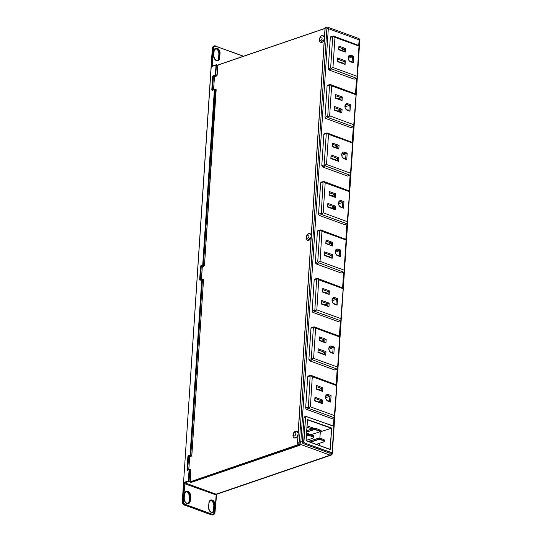 <?xml version="1.0" encoding="UTF-8"?>
<svg xmlns="http://www.w3.org/2000/svg" width="542" height="542" viewBox="0 0 542 542"><rect width="100%" height="100%" fill="white"/><g stroke="black" fill="none" stroke-linecap="round" stroke-linejoin="round"><path stroke-width="0.81" d="M355.87 94.728L331.629 85.907L329.638 115.805L353.77 124.728L356.108 94.145L353.953 126.53L350.918 127.634L325.708 118.454L325.01 117.228L327.097 85.86L327.558 85.169L330.322 84.505L356.108 94.145M350.423 104.701L349.983 111.259L347.347 110.297A3.509 2.527 -108.9 0 1 344.936 106.063A3.509 2.527 -108.9 0 1 347.788 103.739L350.423 104.701L349.224 105.419L348.892 110.46L349.983 111.259M334.306 106.435L342.097 109.274L341.86 112.885L334.068 110.053L334.306 106.435L334.333 107.601L340.904 109.992L342.097 109.274M342.293 96.971L342.049 100.582L335.478 98.19L335.722 94.579L342.293 96.971L341.094 97.689L340.959 99.782L335.606 97.838L335.749 95.744L341.094 97.689L338.059 98.732M353.188 126.72L328.12 117.594L327.707 116.977L329.495 85.175L330.037 84.464M353.709 126.679L350.918 127.634M348.892 110.46L346.866 109.721A2.696 1.938 -108.9 0 1 345.037 107.147A2.696 1.938 -108.9 0 1 346.162 104.653A2.696 1.938 -108.9 0 1 347.205 104.687L349.224 105.419L345.01 106.862M334.333 107.601L334.197 109.694L340.762 112.086L340.904 109.992L337.869 111.029M335.606 97.838L335.478 98.19M335.749 95.744L335.722 94.579M340.959 99.782L342.049 100.582M334.197 109.694L334.068 110.053M340.762 112.086L341.86 112.885M349.421 191.678L325.18 182.857L323.188 212.755L347.32 221.671L349.658 191.089L347.503 223.473L344.468 224.578L319.258 215.404L318.56 214.178L320.647 182.81L321.108 182.119L323.872 181.448L349.658 191.089M343.974 201.651L343.533 208.209L340.898 207.247A3.509 2.527 -108.9 0 1 338.486 203.013A3.509 2.527 -108.9 0 1 341.338 200.689L343.974 201.651L342.774 202.369L342.442 207.41L343.533 208.209M327.856 203.385L335.647 206.224L335.41 209.835L327.619 206.997L327.856 203.385L327.883 204.551L334.455 206.942L335.647 206.224M335.844 193.921L335.6 197.532L329.028 195.14L329.272 191.529L335.844 193.921L334.644 194.639L334.509 196.732L329.157 194.788L329.299 192.695L334.644 194.639L331.609 195.676M346.738 223.67L321.67 214.544L321.257 213.927L323.046 182.126L323.588 181.407M347.259 223.629L344.468 224.578M342.442 207.41L340.417 206.671A2.696 1.938 -108.9 0 1 338.587 204.097A2.696 1.938 -108.9 0 1 339.712 201.604A2.696 1.938 -108.9 0 1 340.755 201.631L342.774 202.369L338.56 203.812M327.883 204.551L327.741 206.644L334.312 209.036L334.455 206.942L331.419 207.979M329.157 194.788L329.028 195.14M329.299 192.695L329.272 191.529M334.509 196.732L335.6 197.532M327.741 206.644L327.619 206.997M334.312 209.036L335.41 209.835M342.971 288.629L318.73 279.801L316.833 309.875L340.871 318.621L343.208 288.039L341.047 320.424L338.018 321.528L312.809 312.355L312.111 311.122L314.197 279.76L314.651 279.069L317.422 278.398L343.208 288.039M337.524 298.595L337.083 305.153L334.448 304.197A3.509 2.527 -108.9 0 1 332.036 299.956A3.509 2.527 -108.9 0 1 334.888 297.639L337.524 298.595L336.325 299.32L335.993 304.353L337.083 305.153M321.406 300.336L329.197 303.168L328.96 306.779L321.169 303.947L321.406 300.336L321.433 301.501L328.005 303.893L329.197 303.168M329.394 290.864L329.15 294.482L322.578 292.091L322.822 288.48L329.394 290.864L328.195 291.589L328.059 293.676L322.707 291.732L322.849 289.645L328.195 291.589L325.159 292.626M340.288 320.613L315.22 311.494L314.807 310.871L316.596 279.069L317.138 278.358M340.81 320.579L338.018 321.528M335.993 304.353L333.967 303.622A2.696 1.938 -108.9 0 1 332.138 301.04A2.696 1.938 -108.9 0 1 333.262 298.554A2.696 1.938 -108.9 0 1 334.299 298.581L336.325 299.32L332.111 300.763M321.433 301.501L321.291 303.588L327.863 305.979L328.005 303.893L324.97 304.929M322.707 291.732L322.578 292.091M322.849 289.645L322.822 288.48M328.059 293.676L329.15 294.482M321.291 303.588L321.169 303.947M327.863 305.979L328.96 306.779M336.521 385.572L312.28 376.751L310.383 406.825L334.421 415.572L336.751 384.989L334.597 417.374L331.568 418.478L306.359 409.298L305.654 408.072L307.741 376.704L308.202 376.012L310.972 375.349L336.751 384.989M331.074 395.545L330.634 402.103L327.998 401.141A3.509 2.527 -108.9 0 1 325.579 396.907A3.509 2.527 -108.9 0 1 328.438 394.583L331.074 395.545L329.875 396.263L329.543 401.304L330.634 402.103M314.956 397.279L322.747 400.118L322.51 403.729L314.712 400.897L314.956 397.279L314.983 398.445L321.555 400.836L322.747 400.118M322.937 387.815L322.7 391.426L316.128 389.034L316.372 385.423L322.937 387.815L321.745 388.533L321.602 390.626L316.257 388.682L316.399 386.588L321.745 388.533L318.71 389.576M333.838 417.564L308.771 408.438L308.357 407.821L310.146 376.019L310.688 375.308M334.36 417.523L331.568 418.478M329.543 401.304L327.517 400.565A2.696 1.938 -108.9 0 1 325.688 397.991A2.696 1.938 -108.9 0 1 326.812 395.497A2.696 1.938 -108.9 0 1 327.849 395.531L329.875 396.263L325.661 397.706M314.983 398.445L314.841 400.538L321.413 402.93L321.555 400.836L318.52 401.873M316.257 388.682L316.128 389.034M316.399 386.588L316.372 385.423M321.602 390.626L322.7 391.426M314.841 400.538L314.712 400.897M321.413 402.93L322.51 403.729M319.841 438.268L320.336 431.845L322.246 431.195L319.746 430.307M314.36 428.41L307.104 425.856M322.246 431.195L331.386 428.248L307.51 419.833M319.292 445.449L319.455 443.322M214.056 45.962A3.354 2.412 71.1 0 0 213.887 46.009A3.354 2.412 71.1 0 0 212.45 48.265L182.322 501.025A3.408 2.453 71.1 0 0 184.673 505.137L211.705 514.744A4.065 2.927 -108.9 0 0 213.27 514.785A4.065 2.927 -108.9 0 0 215.011 512.054L216.624 494.297L330.952 455.192A2.032 2.032 0 0 0 332.321 453.403L359.8 40.426A2.032 0.711 -176.2 0 0 359.109 39.837L328.323 28.631L300.844 441.608L302.375 442.164L304.015 417.509L304.455 416.818L305.742 416.405A1.016 0.732 -108.7 0 1 306.115 416.419L305.742 416.405A1.016 0.732 -108.7 0 0 305.295 417.096L304.015 417.509M356.934 78.204L354.143 79.159L328.933 69.979L328.235 68.753L330.322 37.391L330.783 36.693L333.547 36.029L359.332 45.67L357.178 78.055L354.143 79.159M350.484 175.154L347.693 176.103L322.483 166.929L321.785 165.703L323.872 134.335L324.333 133.644L327.097 132.98L352.883 142.614L350.728 175.005L347.693 176.103M344.034 272.104L341.243 273.053L316.033 263.879L315.336 262.653L317.422 231.285L317.883 230.594L320.647 229.923L346.433 239.564L344.278 271.948L341.243 273.053M337.585 369.048L334.793 370.003L309.584 360.823L308.879 359.597L310.966 328.235L311.426 327.537L314.197 326.873L339.881 336.338L337.822 368.899L334.793 370.003M332.321 453.403A2.032 0.711 -176.2 0 0 331.629 452.814A2.032 1.22 110 0 1 330.166 455.172L299.38 443.966L298.249 444.352L299.299 444.738M306.115 440.673L330.261 449.562L306.04 440.748L307.456 419.522L306.04 440.748M307.456 419.522L331.69 428.072L329.99 449.338M333.222 426.08L306.237 416.561A0.813 0.583 71.1 0 0 305.58 417.103L303.94 441.737L302.375 442.164L302.897 443.458L329.861 453.268L331.718 452.78A1.016 0.732 -108.9 0 1 331.325 452.766L304.36 442.956L331.467 452.529A0.813 0.583 71.1 0 0 332.131 451.994L333.791 427.062A0.813 0.583 71.1 0 0 333.222 426.08L306.216 416.452M359.8 40.426A2.032 2.032 0 0 0 358.465 38.38A2.032 1.22 110 0 1 359.109 39.837L358.75 45.21M330.952 455.192A2.032 1.463 -108.9 0 1 330.166 455.172L216.068 494.202A2.032 1.463 71.1 0 0 216.38 494.27L216.346 494.379M307.016 427.204L311.996 428.939M319.624 431.601L320.336 431.845M299.55 444.826A1.016 0.352 3.8 0 1 299.645 445.334A0.508 0.366 -108.9 0 1 299.374 445.077L299.496 444.928M299.455 444.846L298.466 444.765L190.445 481.716L191.421 481.974M298.52 444.508L190.445 481.716L190.14 481.391M309.035 240.187L311.128 237.233M299.523 444.921L191.035 481.933M322.436 42.154A3.367 2.012 -70.4 0 0 324.306 39.18M324.401 37.784A3.367 2.012 -70.4 0 0 324.245 37.066M295.173 438.051L296.542 437.421L297.971 435.036M298.114 432.868L297.544 431.717M216.38 494.27L216.089 494.88A2.541 1.829 -108.9 0 1 215.702 494.792L183.819 483.423L182.661 500.91L182.2 501.126C182.214 503.057 182.986 504.392 184.531 505.144L185.005 505.022A3.408 2.453 -108.9 0 1 182.661 500.91L183.372 500.937A2.9 2.087 71.1 0 0 185.371 504.433L185.005 505.022L211.705 514.744L212.071 514.155A3.557 2.561 71.1 0 0 214.964 511.797L216.17 494.704M217.735 65.501L216.021 65.108A0.508 0.366 -108.9 0 1 216.434 64.776L215.723 75.467A0.508 0.366 -108.9 0 1 215.377 74.85L217.085 75.243M216.163 89.809L214.808 89.247A0.508 0.366 71.1 0 0 214.395 89.586L212.423 90.257A0.508 0.366 -108.9 0 1 212.837 89.925M212.694 89.925L214.612 89.24A0.508 0.508 0 0 1 214.95 89.247L215.106 89.606L214.395 89.586L202.728 264.93L203.44 264.957L203.081 265.546A0.508 0.366 -108.9 0 1 202.728 264.93L201.258 265.438A1.016 0.61 -70 0 0 200.526 266.61L199.673 279.442A1.016 0.61 -70 0 0 200.283 280.167A0.508 0.366 -108.9 0 1 200.696 279.828M217.803 65.216L216.576 64.769A0.508 0.508 0 0 0 216.238 64.769L212.437 66.07A0.508 0.366 71.1 0 0 212.22 66.409A1.016 0.61 110 0 1 211.617 65.69L212.782 48.15L213.501 48.177L212.328 65.711L212.884 65.914M200.554 279.835L201.963 279.32A0.508 0.366 71.1 0 1 202.159 279.326L202.464 279.692L200.283 280.167M216.156 89.986L204.49 265.248A0.711 0.427 110 0 1 203.982 266.068L204.226 265.898M202.484 266.583L204.009 265.987M204.49 265.248L215.879 89.64M202.891 279.543L203.087 279.469A0.711 0.427 110 0 1 203.514 279.977L191.848 455.341A0.711 0.427 110 0 1 191.333 456.168L191.577 455.991M191.455 456.012L190.432 455.639L190.798 455.05L191.793 455.416M190.811 470.144L189.51 469.419A0.508 0.366 -108.9 0 0 189.097 469.758L187.634 470.26A0.508 0.366 -108.9 0 1 188.047 469.928M190.682 481.858L190.384 482.163L188.704 481.553A0.508 0.366 -108.9 0 1 188.359 480.944L189.07 480.964L188.704 481.553L184.903 482.854L216.068 494.202L215.702 494.792M190.073 481.33L189.07 480.964L189.815 469.785L189.097 469.758L188.359 480.944L184.551 482.244A0.508 0.366 71.1 0 0 184.903 482.854L183.372 500.937M189.991 456.52L188.962 456.14L190.432 455.639A0.508 0.366 -108.9 0 1 190.079 455.029L190.798 455.05L202.464 279.692L203.46 280.051M203.514 279.977L202.302 279.326A0.508 0.508 0 0 0 201.963 279.32A0.508 0.366 71.1 0 0 201.746 279.665L190.079 455.029L188.609 455.531A1.016 0.61 -70 0 0 187.884 456.71L188.596 456.73L187.742 469.562L188.298 469.765M191.333 456.168L189.869 456.669L191.36 456.079M325.972 351.643L325.735 355.254L317.937 352.422L318.181 348.811L325.972 351.643L324.78 352.368L324.638 354.454L325.735 355.254M324.638 354.454L318.066 352.063L317.937 352.422M318.066 352.063L318.181 348.811M325.925 342.95L319.353 340.559L319.597 336.948L326.162 339.339L325.925 342.95L324.834 342.151L319.482 340.207L319.353 340.559M319.482 340.207L319.624 338.113L324.97 340.064L324.834 342.151M321.934 341.101L326.162 339.339M319.624 338.113L319.597 336.948M318.208 349.976L324.78 352.368L321.745 353.404M330.742 352.09A2.696 1.938 -108.9 0 1 328.913 349.515A2.696 1.938 -108.9 0 1 330.037 347.022A2.696 1.938 -108.9 0 1 331.074 347.056L333.1 347.795L332.768 352.828L330.742 352.09L331.223 352.673A3.509 2.527 -108.9 0 1 328.804 348.431A3.509 2.527 -108.9 0 1 331.663 346.114L334.299 347.07L333.858 353.628L331.223 352.673M328.886 349.238L334.299 347.07M332.768 352.828L333.858 353.628M313.608 358.35L337.646 367.097L339.651 336.928L315.62 328.181L313.608 358.35L311.677 359.515L337.063 369.088M315.505 328.276L313.737 326.962L313.371 327.544L311.291 358.736L308.879 359.597M311.677 359.515L311.291 358.736M332.422 254.693L332.185 258.31L324.394 255.472L324.631 251.861L332.422 254.693L331.23 255.417L331.087 257.504L332.185 258.31M331.087 257.504L324.516 255.119L324.394 255.472M324.516 255.119L324.631 251.861M332.375 246.007L325.803 243.615L326.047 240.004L332.619 242.396L332.375 246.007L325.932 243.256L325.803 243.615M325.932 243.256L326.074 241.17L331.419 243.114L331.284 245.208M328.384 244.151L332.619 242.396M326.074 241.17L326.047 240.004M324.658 253.026L331.23 255.417L328.195 256.454M337.192 255.147A2.696 1.938 -108.9 0 1 335.363 252.572A2.696 1.938 -108.9 0 1 336.487 250.079A2.696 1.938 -108.9 0 1 337.53 250.106L339.549 250.844L339.217 255.878L337.192 255.147L337.673 255.722A3.509 2.527 -108.9 0 1 335.261 251.481A3.509 2.527 -108.9 0 1 338.113 249.164L340.749 250.126L340.308 256.684L337.673 255.722M335.335 252.287L340.749 250.126M339.217 255.878L340.308 256.684M320.058 261.4L344.095 270.146L346.101 239.984L321.955 231.326L320.058 261.4L318.134 262.572L343.513 272.145M321.955 231.326L320.187 230.011L319.821 230.601L317.741 261.793L315.336 262.653M318.134 262.572L317.741 261.793M338.872 157.749L338.635 161.36L330.844 158.521L331.081 154.91L338.872 157.749L337.68 158.467L337.537 160.561L338.635 161.36M337.537 160.561L330.972 158.169L330.844 158.521M330.972 158.169L331.081 154.91M338.825 149.057L332.253 146.665L332.497 143.054L339.068 145.446L338.825 149.057L337.734 148.257L332.382 146.313L332.253 146.665M332.382 146.313L332.524 144.219L337.869 146.164L337.734 148.257M334.834 147.2L339.068 145.446M332.524 144.219L332.497 143.054M331.108 156.076L337.68 158.467L334.644 159.504M343.642 158.196A2.696 1.938 -108.9 0 1 341.812 155.622A2.696 1.938 -108.9 0 1 342.937 153.129A2.696 1.938 -108.9 0 1 343.98 153.156L345.999 153.894L345.667 158.935L343.642 158.196L344.123 158.772A3.509 2.527 -108.9 0 1 341.711 154.538A3.509 2.527 -108.9 0 1 344.563 152.214L347.198 153.176L346.758 159.734L344.123 158.772M341.785 155.337L347.198 153.176M345.667 158.935L346.758 159.734M326.514 164.456L350.545 173.203L352.551 143.034L328.52 134.287L326.514 164.456L324.583 165.622L349.963 175.195M328.405 134.382L326.636 133.068L326.27 133.65L324.197 164.843L321.785 165.703M324.583 165.622L324.197 164.843M345.322 60.799L345.085 64.41L337.293 61.578L337.53 57.967L345.322 60.799L344.129 61.524L343.987 63.61L345.085 64.41M343.987 63.61L337.422 61.219L337.293 61.578M337.422 61.219L337.53 57.967M345.274 52.107L338.709 49.715L338.946 46.104L345.518 48.495L345.274 52.107L344.184 51.307L338.831 49.363L338.709 49.715M338.831 49.363L338.974 47.269L344.319 49.22L344.184 51.307M341.284 50.257L345.518 48.495M338.974 47.269L338.946 46.104M337.558 59.132L344.129 61.524L341.094 62.56M350.091 61.246A2.696 1.938 -108.9 0 1 348.262 58.671A2.696 1.938 -108.9 0 1 349.387 56.178A2.696 1.938 -108.9 0 1 350.43 56.212L352.449 56.951L352.117 61.984L350.091 61.246L350.572 61.829A3.509 2.527 -108.9 0 1 348.16 57.587A3.509 2.527 -108.9 0 1 351.013 55.27L353.648 56.226L353.215 62.784L350.572 61.829M348.235 58.394L353.648 56.226M352.117 61.984L353.215 62.784M332.964 67.506L356.995 76.253L359 46.084L334.97 37.337L332.964 67.506L331.033 68.671L356.412 78.244M334.854 37.432L333.086 36.118L332.72 36.7L330.647 67.892L328.235 68.753M331.033 68.671L330.647 67.892M355.776 94.559L356.006 93.969M331.745 85.812L329.976 84.498M331.629 85.907L329.861 84.593M329.495 85.175L327.097 85.86M329.638 115.805L327.707 116.977M329.739 115.981L327.808 117.147M327.422 116.367L325.01 117.228M328.12 117.594L325.708 118.454M353.77 124.728L353.838 126.625M353.885 124.633L353.953 126.53M347.347 110.297L346.866 109.721M347.788 103.739L347.205 104.687L345.362 105.317M349.326 191.509L349.556 190.919M325.295 182.762L323.527 181.448M325.18 182.857L323.411 181.543M323.046 182.126L320.647 182.81M323.188 212.755L321.257 213.927M323.289 212.925L321.359 214.097M320.972 213.318L318.56 214.178M321.67 214.544L319.258 215.404M347.32 221.671L347.381 223.568M347.436 221.583L347.503 223.473M340.898 207.247L340.417 206.671M341.338 200.689L340.755 201.631L338.913 202.261M342.876 288.452L343.106 287.87M318.845 279.706L317.077 278.392M318.73 279.801L316.962 278.486M316.596 279.069L314.197 279.76M316.738 309.706L314.807 310.871M316.833 309.875L314.909 311.047M314.516 310.261L312.111 311.122M315.22 311.494L312.809 312.355M340.871 318.621L340.932 320.518M340.986 318.527L341.047 320.424M334.448 304.197L333.967 303.622M334.888 297.639L334.299 298.581L332.463 299.211M336.426 385.403L336.657 384.813M312.395 376.656L310.627 375.342M312.28 376.751L310.512 375.437M310.146 376.019L307.741 376.704M310.288 406.649L308.357 407.821M310.383 406.825L308.452 407.99M308.066 407.211L305.654 408.072M308.771 408.438L306.359 409.298M334.421 415.572L334.482 417.469M334.536 415.477L334.597 417.374M327.998 401.141L327.517 400.565M328.438 394.583L327.849 395.531L326.006 396.161M333.411 426.073L333.967 417.679M336.175 384.529L337.192 369.21M339.4 336.054L340.417 320.735M342.625 287.578L343.642 272.26M345.85 239.103L346.866 223.785M349.075 190.628L350.091 175.31M352.3 142.16L353.316 126.835M355.525 93.685L356.541 78.366M326.887 28.577A1.016 0.61 -70 0 0 326.284 27.859L325.153 28.245L297.551 443.126L298.683 442.739A1.016 0.61 -70 0 0 299.414 441.561L326.887 28.577A1.016 0.352 3.8 0 1 328.323 28.631A2.032 1.22 110 0 0 327.68 27.175L358.465 38.38M299.414 441.561A1.016 0.352 3.8 0 1 300.844 441.608A2.032 1.22 110 0 1 299.38 443.966A1.016 0.732 71.1 0 1 298.683 442.739M306.237 416.561L333.161 425.931L333.858 427.123L332.199 452.055L331.718 452.78A1.016 0.732 -108.9 0 0 332.151 452.096L333.791 427.062A1.016 0.732 -108.7 0 0 333.208 425.978M323.303 439.237A2.845 0.962 4.4 0 1 324.102 439.752M321.765 438.674L321.67 438.641A2.845 0.962 4.4 0 0 317.666 438.471L309.97 440.951M321.555 440.07A2.845 0.962 -175.6 0 0 317.558 439.901L317.416 439.65A3.049 1.03 4.4 0 1 321.704 439.84L323.242 440.395L321.555 440.07L321.785 438.79A3.049 1.03 -175.6 0 0 317.497 438.607L321.724 438.641L324.373 440.233A3.049 1.03 -175.6 0 0 323.323 439.345L323.242 440.395A3.049 1.03 4.4 0 1 324.292 441.276A3.049 1.03 4.4 0 1 323.947 441.71M312.863 435.409A2.845 0.962 4.4 0 1 313.662 435.924M311.332 434.853L312.883 435.517L311.352 434.962A3.049 1.03 -175.6 0 0 307.063 434.779L306.501 434.962M306.433 436.005L306.982 435.829L307.233 434.643A2.845 0.962 4.4 0 1 311.23 434.819L313.94 436.405A3.049 1.03 -175.6 0 0 312.883 435.517L312.802 436.567A3.049 1.03 4.4 0 1 313.859 437.455A3.049 1.03 4.4 0 1 313.513 437.882M318.669 429.393A2.845 0.962 4.4 0 1 319.468 429.908M317.131 428.837L318.689 429.501L317.151 428.946A3.049 1.03 -175.6 0 0 312.863 428.763L313.032 428.627A2.845 0.962 4.4 0 1 317.036 428.803L316.921 430.233A2.845 0.962 -175.6 0 0 312.924 430.057L306.691 432.089M312.89 428.675L306.786 430.666L312.958 428.627L317.09 428.803L319.746 430.389A3.049 1.03 -175.6 0 0 318.689 429.501L318.608 430.551A3.049 1.03 4.4 0 1 319.658 431.439A3.049 1.03 4.4 0 1 319.313 431.866M329.861 453.268L331.467 452.529M331.69 428.072L330.261 449.562M302.897 443.458L304.36 442.956A1.016 0.732 -108.9 0 1 303.655 441.723L305.58 417.103M303.94 441.737A0.813 0.583 71.1 0 0 304.502 442.719M310.01 442.069L317.416 439.65L317.497 438.607L309.78 441.012L317.524 438.512M309.631 441.933L309.739 440.87M309.306 434.44L306.603 433.458M306.623 433.105L311.013 434.698L318.899 432.116M306.711 431.791L312.924 430.057M306.779 430.748L312.863 428.763L312.781 429.813A3.049 1.03 4.4 0 1 317.07 429.996L318.459 430.788L316.921 430.233M306.508 434.853L311.284 434.819L311.271 436.012A3.049 1.03 4.4 0 0 306.982 435.829L306.413 436.303M306.508 434.88L307.09 434.691M306.135 440.409L312.958 438.187A2.845 0.962 -175.6 0 0 312.659 436.805L311.122 436.249A2.845 0.962 -175.6 0 0 307.118 436.073M312.659 436.805L311.122 436.249M317.558 439.901L310.43 442.225M318.757 432.17A2.845 0.962 -175.6 0 0 318.459 430.788M309.353 441.832L309.407 441.141M323.533 441.96L323.391 442.015A2.845 0.962 -175.6 0 0 323.093 440.626M316.257 444.345L323.391 442.015M326.284 27.859A1.016 0.732 -108.9 0 1 326.718 27.175L327.68 27.175A2.032 1.22 110 0 0 327.111 27.188M297.558 443.363L297.551 443.126A1.016 0.732 71.1 0 0 298.249 444.352L297.964 444.176M326.718 27.175L325.586 27.561A1.016 0.732 -108.9 0 0 325.153 28.245L325.139 28.469M322.09 38.286A1.809 1.084 -70.4 0 0 320.376 37.52A1.809 1.084 -70.4 0 0 320.254 40.433A1.809 1.084 -70.4 0 0 322.09 38.286M295.803 433.769A1.809 1.098 -70.1 0 0 294.069 432.997A1.809 1.098 -70.1 0 0 293.947 435.91A1.809 1.098 -70.1 0 0 295.803 433.769M308.92 236.183A1.809 1.084 -70.4 0 0 307.206 235.418A1.809 1.084 -70.4 0 0 307.084 238.331A1.809 1.084 -70.4 0 0 308.92 236.183M311.122 237.294L307.416 240.282C304.557 238.094 307.626 232.254 309.767 233.616A3.564 2.127 109.6 0 1 311.176 236.129A3.564 2.127 109.6 0 1 309.8 239.55A3.564 2.127 109.6 0 1 307.402 240.275A3.564 2.127 109.6 0 1 307.409 240.275L307.416 240.282A3.564 2.127 109.6 0 0 310.864 237.755A3.564 2.127 109.6 0 0 309.78 233.622L311.25 235.411M298.066 433.512A3.564 2.161 109.9 0 0 296.637 431.208L296.65 431.208A3.564 2.161 109.9 0 1 296.65 431.208A3.564 2.161 109.9 0 1 298.08 433.336M298.012 434.393A3.564 2.161 109.9 0 1 294.238 437.855A3.564 2.161 109.9 0 1 294.238 437.848L296.542 437.428M298.025 434.189A3.564 2.161 109.9 0 1 294.231 437.848C292.179 436.703 293.08 433.234 293.933 432.455C294.279 431.723 295.18 431.31 296.637 431.208L298.154 433.153M324.421 37.486L322.937 35.718C320.803 34.356 317.734 40.196 320.573 42.378A3.564 2.127 109.6 0 0 322.971 41.653A3.564 2.127 109.6 0 0 324.346 38.231A3.564 2.127 109.6 0 0 322.937 35.718A3.564 2.127 109.6 0 1 322.951 35.725A3.564 2.127 109.6 0 1 324.041 39.857A3.564 2.127 109.6 0 1 320.586 42.384A3.564 2.127 109.6 0 1 320.579 42.378L324.292 39.431M185.371 504.433L212.071 514.155M183.819 483.423A1.016 0.61 110 0 1 184.551 482.244M190.581 496.106L189.863 496.086A3.557 2.561 71.1 0 0 188.718 492.712A3.557 2.561 71.1 0 0 186.042 491.743L184.47 493.884A4.065 2.927 -108.9 0 1 187.776 491.194A4.065 2.927 -108.9 0 1 190.581 496.106L190.262 500.862L189.551 500.835L189.863 496.086L189.212 500.95A3.557 2.561 -108.9 0 1 187.864 503.274M184.517 494.141L184.151 498.64L184.47 493.884M217.132 75.257L217.139 75.162A0.711 0.427 110 0 1 216.631 75.988L215.723 75.467L213.758 76.137A0.508 0.366 -108.9 0 1 213.406 75.528A1.016 0.61 -70 0 0 212.674 76.707L213.392 76.727L212.539 89.559L213.094 89.762M190.445 469.568A0.711 0.427 110 0 1 190.865 470.07L190.859 470.165M214.781 76.517L213.758 76.137L213.392 76.727L214.388 77.093M216.109 89.972L215.106 89.606L203.44 264.957L204.442 265.323M204.104 265.919L203.081 265.546L201.61 266.047A0.508 0.366 -108.9 0 1 201.258 265.438M203.982 266.068L202.288 267.016M214.436 77.106L213.602 89.586M202.241 267.003L201.245 266.637L200.391 279.469L200.947 279.672M201.407 279.509L202.247 266.969L204.483 265.336M215.777 89.545L215.736 89.389A0.711 0.427 110 0 1 216.156 89.897M190.384 482.163A1.016 0.352 -176.2 0 0 191.821 482.217A0.508 0.366 -108.9 0 1 191.55 481.96M213.406 75.528L215.377 74.85L216.021 65.108L212.22 66.409M215.025 505.008L214.314 504.981A3.557 2.561 71.1 0 0 213.162 501.607A3.557 2.561 71.1 0 0 210.486 500.645L208.914 502.78A4.065 2.927 -108.9 0 1 212.22 500.09A4.065 2.927 -108.9 0 1 215.025 505.008L214.707 509.758L213.995 509.731L214.314 504.981L213.975 505.097L213.663 509.846A3.557 2.561 -108.9 0 1 212.308 512.17M208.961 503.037L208.595 507.536L208.914 502.78M182.315 501.255L212.322 48.373L213.887 46.009L215.513 45.934A3.354 2.412 -108.9 0 0 214.219 45.894A3.354 2.412 -108.9 0 0 212.782 48.15L212.43 48.495M214.964 511.797L212.938 514.9A4.065 2.927 71.1 0 1 211.373 514.853L184.409 505.029M242.247 55.663L215.811 46.294A2.845 2.046 71.1 0 0 213.501 48.177M243.182 56.354A3.557 2.561 71.1 0 0 242.552 56.022M211.617 65.69L212.457 66.063M213.941 50.968A4.065 2.927 -108.9 0 1 217.247 48.279A4.065 2.927 -108.9 0 1 220.052 53.191L219.734 57.94A4.065 2.927 -108.9 0 1 216.427 60.629A4.065 2.927 -108.9 0 1 213.623 55.718L213.988 51.219M239.239 57.696A4.065 2.927 -108.9 0 1 241.17 57.039M190.262 500.862A4.065 2.927 -108.9 0 1 186.956 503.552A4.065 2.927 -108.9 0 1 184.151 498.64M214.707 509.758A4.065 2.927 -108.9 0 1 211.4 512.447A4.065 2.927 -108.9 0 1 208.595 507.536M199.673 279.442L200.52 279.814M187.884 456.71L187.031 469.541A1.016 0.61 -70 0 0 187.634 470.26M212.667 89.911L211.82 89.538A1.016 0.61 -70 0 0 212.423 90.257M211.82 89.538L212.674 76.707M213.636 510.069L213.995 509.731A3.557 2.561 71.1 0 1 212.471 512.129C210.371 512.292 209.137 510.808 208.772 507.685L208.65 507.786M189.192 501.174L189.551 500.835A3.557 2.561 71.1 0 1 188.027 503.227C185.926 503.389 184.693 501.912 184.327 498.782L184.199 498.891M218.982 53.502L219.015 57.919L219.334 53.163A3.557 2.561 71.1 0 0 218.189 49.796A3.557 2.561 71.1 0 0 215.506 48.827L214.11 51.111L213.623 55.718M215.35 48.888A3.557 2.561 -108.9 0 1 219.002 53.279L220.052 53.191M217.159 60.426C217.776 60.48 218.236 59.722 218.562 58.136L218.683 58.035A3.557 2.561 -108.9 0 1 217.328 60.358M213.67 55.968L213.792 55.867C214.469 59.247 215.702 60.731 217.498 60.311A3.557 2.561 71.1 0 0 219.015 57.919L219.734 57.94M211.123 514.764L212.938 514.9A4.065 2.927 71.1 0 0 213.108 514.839M189.592 457.096L188.596 456.73L188.962 456.14A0.508 0.366 -108.9 0 1 188.609 455.531M202.64 266.42L201.61 266.047L201.245 266.637L200.526 266.61M213.555 89.606L214.442 77.018M216.631 75.988L214.659 76.666M202.295 266.928L201.461 279.496M189.869 456.669L191.793 455.382L203.507 280.065M299.645 445.334L191.821 482.217M188.765 469.609L189.639 457.109M217.782 65.514L217.139 75.162M325.024 28.387L218.094 64.932L217.789 65.419M189.646 457.021L188.812 469.589M187.871 469.914L187.031 469.541M210.33 500.706A3.557 2.561 -108.9 0 1 213.975 505.097L213.961 505.32M185.879 491.811A3.557 2.561 -108.9 0 1 189.531 496.201L189.517 496.425M215.174 48.943C216.963 48.516 218.196 49.999 218.873 53.387L218.663 58.251M190.865 470.07L190.303 481.472M243.426 56.266L215.811 46.294M325.017 28.462L218.006 65.067M331.663 346.114L331.074 347.056L329.231 347.686M311.996 359.963L309.584 360.823M313.371 327.544L310.966 328.235M339.746 337.104L339.976 336.514M337.761 367.002L337.822 368.899M337.646 367.097L337.707 368.994M313.513 358.181L311.582 359.346M315.62 328.181L313.852 326.867M339.651 336.928L339.881 336.338M338.113 249.164L337.53 250.106L335.688 250.736M318.445 263.019L316.033 263.879M319.821 230.601L317.422 231.285M346.196 240.153L346.433 239.564M344.211 270.052L344.278 271.948M344.095 270.146L344.156 272.043M319.963 261.23L318.032 262.403M322.07 231.238L320.302 229.923M346.101 239.984L346.331 239.395M344.563 152.214L343.98 153.156L342.137 153.792M324.895 166.069L322.483 166.929M326.27 133.65L323.872 134.335M352.646 143.203L352.883 142.614M350.66 173.108L350.728 175.005M350.545 173.203L350.613 175.093M326.413 164.28L324.482 165.452M328.52 134.287L326.751 132.973M352.551 143.034L352.781 142.444M351.013 55.27L350.43 56.212L348.587 56.842M331.345 69.119L328.933 69.979M332.72 36.7L330.322 37.391M359.095 46.26L359.332 45.67M357.11 76.158L357.178 78.055M356.995 76.253L357.063 78.15M332.863 67.337L330.932 68.502M334.97 37.337L333.201 36.023M359 46.084L359.231 45.494M324.373 440.233L324.292 441.276L323.466 442.015L316.298 444.359M319.746 430.389L319.658 431.439L318.832 432.17L311.122 434.616M313.94 436.405L313.859 437.455L313.032 438.187L306.135 440.443M307.517 419.725L306.122 440.66L330.058 449.365M216.719 75.853L218.094 64.932L325.024 28.353L297.423 443.234L298.107 444.359L299.482 444.846M325.024 28.353L325.586 27.561M187.905 469.928L189.321 469.419A0.508 0.508 0 0 1 189.653 469.419L190.818 470.11L190.073 481.296L191.36 482.021L299.387 445.07M212.139 512.237C212.749 512.298 213.216 511.533 213.534 509.954L213.853 505.198C213.175 501.817 211.942 500.334 210.154 500.754M187.695 503.342C188.304 503.403 188.772 502.637 189.09 501.059L189.409 496.303C188.731 492.922 187.498 491.438 185.71 491.858"/></g></svg>
